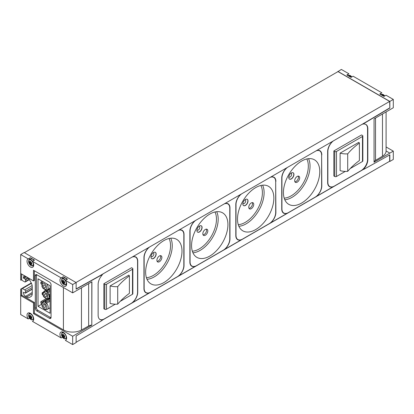 <?xml version="1.0" encoding="UTF-8"?>
<svg xmlns="http://www.w3.org/2000/svg" width="414" height="414" viewBox="0 0 414 414"><rect width="100%" height="100%" fill="white"/><g stroke="black" fill="none" stroke-linecap="round" stroke-linejoin="round"><path stroke-width="0.62" d="M28.271 258.91L30.351 257.71L34.533 260.127L32.452 261.327A4.72 2.722 60 0 1 32.722 267.206A4.72 2.722 60 0 1 28.002 264.484A4.72 2.722 60 0 1 28.002 259.035A4.72 2.722 60 0 1 28.271 258.91L20.7 254.543L20.7 279.817A1.211 0.699 -120 0 0 20.829 280.221L21.699 279.719A1.211 0.699 -120 0 0 22.397 280.547L24.711 281.882A1.211 0.699 -120 0 0 25.321 281.944A1.211 0.699 -120 0 0 25.57 281.385L25.57 279.885A0.611 0.352 -120 0 0 25.135 279.134L23.805 278.368L26.392 276.868M29.56 318.211L28.271 318.951L20.7 314.578L20.7 289.303A1.211 0.699 -120 0 1 20.829 289.05L20.829 295.663L33.508 302.981L33.508 313.641L72.662 336.246L72.662 344.577L76.129 342.569L76.129 335.966L102.025 320.493L102.098 319.965A9.253 5.341 120 0 1 100.053 319.546A9.253 5.341 120 0 1 98.139 315.308L98.139 284.392A9.253 5.341 120 0 1 102.098 275.165L102.025 274.72L76.129 289.153L76.129 282.55L72.662 284.537L65.386 280.34L67.466 279.139L63.28 276.723L61.2 277.923L32.452 261.327M76.119 282.555L24.157 252.545L20.7 254.543M62.488 337.219L61.2 337.964L32.452 321.367A4.72 2.722 -120 0 0 32.722 321.243A4.72 2.722 -120 0 0 32.722 315.794A4.72 2.722 -120 0 0 28.002 313.072A4.72 2.722 -120 0 0 28.271 318.951M32.965 321.073L32.452 321.367M33.275 319.437L33.658 319.66M72.662 344.577L65.386 340.38A4.72 2.722 -120 0 0 65.65 340.256A4.72 2.722 -120 0 0 65.65 334.807A4.72 2.722 -120 0 0 60.936 332.085A4.72 2.722 -120 0 0 61.2 337.964M65.893 340.085L65.386 340.38M66.204 338.45L66.587 338.673M76.026 282.493L389.652 101.42L389.843 108.028L363.937 123.507L363.865 124.034A9.253 5.341 120 0 1 365.904 124.454A9.253 5.341 120 0 1 367.823 128.687L367.823 159.607A9.253 5.341 120 0 1 363.865 168.834L363.937 169.279L389.843 154.841L389.843 161.444L393.3 159.457L393.3 151.126L374.054 162.236L374.054 118.87L393.3 107.754L393.3 99.422L386.024 95.22L383.944 96.421L379.762 94.004L381.843 92.803L353.09 76.207L351.015 77.408L346.829 74.991L348.909 73.79L341.338 69.423L337.881 71.674M393.3 99.422L389.853 101.409L337.891 71.41L389.853 101.42L389.843 108.028M45.737 290.209L44.107 291.145A4.471 2.582 -120 0 1 44.821 290.944L44.293 292.315A3.441 1.987 -120 0 0 44.293 297.04L47.294 299.12L47.864 299.105A4.471 2.582 -120 0 0 48.578 298.898A4.471 2.582 -120 0 0 49.116 298.38L49.116 294.866A4.471 2.582 -120 0 0 47.864 292.698L44.821 290.944L45.913 290.312M46.047 302.246L46.047 300.994L45.183 300.497L45.183 301.744L46.047 302.246L50.078 299.922M41.98 306.106C43.62 309.129 45.39 310.226 47.279 309.403A4.471 2.582 -120 0 0 46.565 303.203L43.522 301.449L47.212 299.317L45.183 300.497M42.269 302.168L41.969 302.655L42.269 306.293A3.441 1.987 -120 0 0 46.037 308.932A3.441 1.987 -120 0 0 45.638 304.352L46.565 303.203L50.078 301.175M46.482 290.162L46.482 291.239L47.346 291.741L50.078 290.162M50.078 294.313L47.662 295.094A3.441 1.987 -120 0 0 46.937 293.842L47.864 292.698L50.078 291.42M50.078 295.767L49.685 295.544L50.078 295.317M46.937 298.566A3.441 1.987 -120 0 0 47.662 298.147L49.116 298.38L50.078 297.826M49.685 295.544L49.685 297.045L50.078 297.268M38.031 306.324L50.078 313.279L50.078 285.758L38.031 278.808L38.031 306.324L41.969 304.052M36.691 274.694A1.837 1.061 -120 0 0 36.473 275.403L36.473 307.923A1.837 1.061 -120 0 0 37.772 310.179L50.337 317.429A1.837 1.061 -120 0 0 51.046 317.6M389.652 101.42L338.005 71.601L24.379 252.669M348.402 74.085A4.72 2.722 -120 0 0 347.708 75.498M381.33 93.098A4.72 2.722 -120 0 0 380.637 94.511M393.3 151.126L386.091 146.96M72.662 284.537L72.662 292.874L33.508 270.27L33.508 280.93L20.829 273.607L20.829 280.221M61.2 277.923A4.72 2.722 -120 0 0 60.936 278.048A4.72 2.722 -120 0 0 60.936 283.497A4.72 2.722 -120 0 0 65.65 286.219A4.72 2.722 -120 0 0 65.386 280.34M21.699 274.109L21.699 279.719M33.508 302.981L34.372 302.484L34.372 313.139L33.508 313.641M389.652 107.93L366.24 121.918L99.355 276.003L76.129 288.946M72.662 292.874L91.908 281.763L91.804 325.073A5.884 3.395 0 0 0 88.653 325.978L81.454 329.994A12.87 7.431 0 0 1 63.414 329.906L34.372 313.139M72.662 336.246L91.908 325.13M389.662 153.014L386.091 150.965L389.662 153.014M102.222 320.219L363.709 169.248M76.129 342.264L389.652 161.253L389.652 154.95M386.091 151.038L386.091 111.92L386.086 150.965A12.87 7.431 0 0 1 386.091 151.038A12.87 7.431 0 0 1 382.479 156.202L375.524 160.358A5.884 3.395 0 0 0 374.054 161.884M135.523 257.084A9.108 5.258 120 0 0 135.207 256.747M145.267 292.32A9.108 5.258 120 0 0 145.764 292.429M181.844 230.396A9.108 5.258 120 0 0 181.503 230.018M191.196 265.804A9.108 5.258 120 0 0 191.692 265.912M227.778 203.879A9.108 5.258 120 0 0 227.431 203.502M237.124 239.287A9.108 5.258 120 0 0 237.62 239.395M273.706 177.363A9.108 5.258 120 0 0 273.359 176.985M283.057 212.77A9.108 5.258 120 0 0 283.554 212.879M319.613 150.831A9.108 5.258 120 0 0 319.282 150.473M328.975 186.259A9.108 5.258 120 0 0 329.497 186.372M363.735 123.957L363.218 123.662M333.415 140.869A9.191 5.304 120 0 0 327.862 151.498L327.862 182.32A9.191 5.304 120 0 0 329.767 186.528A9.191 5.304 120 0 0 334.362 186.072L361.055 170.661A9.191 5.304 120 0 0 367.554 159.406L367.554 128.583A9.191 5.304 120 0 0 365.65 124.376A9.191 5.304 120 0 0 365.107 124.128M363.865 168.834L363.549 168.648M389.843 101.425L337.881 71.425M102.098 319.965L101.699 319.737M91.804 281.825L91.804 325.073M49.499 282.079L36.851 274.777A2.205 1.273 -120 0 0 35.749 274.668A2.205 1.273 -120 0 0 35.294 275.677L35.294 308.29A2.205 1.273 -120 0 0 36.851 310.992L49.499 318.294A2.205 1.273 -120 0 0 50.601 318.402A2.205 1.273 -120 0 0 51.057 317.393L51.057 284.78A2.205 1.273 -120 0 0 49.499 282.079M23.412 292.548L23.795 292.331A0.554 0.321 -120 0 0 23.412 292.548A3.053 1.759 -120 0 0 25.57 296.346L26.698 296.998A6.081 3.509 -120 0 0 29.736 297.299A6.081 3.509 -120 0 0 29.746 297.293L30.983 296.569A6.117 3.529 -120 0 0 32.245 293.774L32.245 286.669A6.117 3.529 -120 0 0 30.983 282.426L29.746 280.268A6.081 3.509 -120 0 0 26.698 277.044L25.57 276.397A3.053 1.759 -120 0 0 24.043 276.241A3.053 1.759 -120 0 0 23.412 277.701A0.554 0.321 -120 0 0 23.805 278.368M23.805 292.336L25.135 293.107A0.611 0.352 -120 0 0 25.57 292.853L25.57 291.352A1.211 0.699 -120 0 0 24.711 289.867L22.397 288.532A1.211 0.699 -120 0 0 21.792 288.47A1.211 0.699 -120 0 0 21.699 288.548L21.699 295.161L20.829 295.663M34.372 302.484L21.699 295.161M34.372 270.772L34.372 280.428L33.508 280.93M20.829 289.05L21.699 288.548M363.673 123.957A9.191 5.304 120 0 0 362.002 124.366M333.844 150.95L334.755 151.472A1.226 0.709 0 0 0 336.484 151.472L362.483 136.465A1.226 0.709 0 0 0 362.845 135.963A1.226 0.709 0 0 0 362.483 135.466L361.572 134.938L333.844 150.95L333.844 175.966L334.755 176.488A1.226 0.709 0 0 0 336.484 176.488L345.286 171.412M99.484 319.127A9.191 5.304 120 0 0 99.774 319.313A9.191 5.304 120 0 0 104.369 318.858L131.062 303.446A9.191 5.304 120 0 0 137.562 292.191L137.562 261.369A9.191 5.304 120 0 0 135.657 257.161A9.191 5.304 120 0 0 132.009 257.151M103.422 273.654A9.191 5.304 120 0 0 102.191 274.72L101.885 274.539M103.852 283.735L104.758 284.258A1.226 0.709 0 0 0 106.491 284.258L132.49 269.25A1.226 0.709 0 0 0 132.847 268.748A1.226 0.709 0 0 0 132.49 268.251L131.58 267.723L103.852 283.735L103.852 308.751L104.758 309.274A1.226 0.709 0 0 0 106.491 309.274L115.294 304.197M321.621 154.81L321.813 185.881A9.108 5.258 120 0 1 315.375 197.033L334.093 186.228A9.108 5.258 120 0 1 329.544 186.678A9.108 5.258 120 0 1 327.655 182.512L327.655 151.55A9.108 5.258 120 0 1 333.151 141.019M321.813 154.919A9.108 5.258 120 0 0 319.929 150.753A9.108 5.258 120 0 0 316.317 150.737M287.487 167.385A9.191 5.304 120 0 0 281.934 178.015L281.934 208.837A9.191 5.304 120 0 0 283.838 213.044A9.191 5.304 120 0 0 288.434 212.589L315.126 197.178A9.191 5.304 120 0 0 321.626 185.922L321.626 155.1A9.191 5.304 120 0 0 319.722 150.893A9.191 5.304 120 0 0 316.073 150.882M283.43 192.562A25.704 14.842 120 0 0 288.594 204.237A25.704 14.842 120 0 0 314.459 189.488A25.704 14.842 120 0 0 314.298 159.716A25.704 14.842 120 0 0 294.545 166.806A25.704 14.842 120 0 0 283.43 192.562M241.559 193.902A9.191 5.304 120 0 0 236.006 204.532L236.006 235.354A9.191 5.304 120 0 0 237.91 239.561A9.191 5.304 120 0 0 242.506 239.106L269.193 223.695A9.191 5.304 120 0 0 275.693 212.439L275.693 181.617A9.191 5.304 120 0 0 273.789 177.409A9.191 5.304 120 0 0 270.14 177.399M237.501 219.078A25.704 14.842 120 0 0 242.666 230.753A25.704 14.842 120 0 0 268.531 216.004A25.704 14.842 120 0 0 268.37 186.233A25.704 14.842 120 0 0 248.617 193.322A25.704 14.842 120 0 0 237.501 219.078M195.631 220.419A9.191 5.304 120 0 0 190.078 231.048L190.078 261.871A9.191 5.304 120 0 0 191.977 266.078A9.191 5.304 120 0 0 196.572 265.622L223.265 250.211A9.191 5.304 120 0 0 229.765 238.956L229.765 208.133A9.191 5.304 120 0 0 227.86 203.926A9.191 5.304 120 0 0 224.212 203.916M191.568 245.595A25.704 14.842 120 0 0 196.738 257.27A25.704 14.842 120 0 0 222.603 242.521A25.704 14.842 120 0 0 222.442 212.749A25.704 14.842 120 0 0 202.689 219.839A25.704 14.842 120 0 0 191.568 245.595M149.697 246.935A9.191 5.304 120 0 0 144.144 257.565L144.144 288.387A9.191 5.304 120 0 0 146.049 292.594A9.191 5.304 120 0 0 150.644 292.139L177.337 276.728A9.191 5.304 120 0 0 183.837 265.472L183.837 234.65A9.191 5.304 120 0 0 181.932 230.443A9.191 5.304 120 0 0 178.284 230.432M145.64 272.117A25.704 14.842 120 0 0 150.805 283.787A25.704 14.842 120 0 0 176.669 269.043A25.704 14.842 120 0 0 176.509 239.266A25.704 14.842 120 0 0 156.756 246.356A25.704 14.842 120 0 0 145.64 272.117M350.192 168.581L362.483 161.481A1.226 0.709 0 0 0 362.845 160.979L362.845 135.963M340.106 153.139L340.106 170.646A14.092 8.135 0 0 0 347.703 171.37L347.703 153.858A14.092 8.135 0 0 1 340.106 153.139L358.866 142.307A14.092 8.135 0 0 1 359.399 143.058L359.399 160.565A99.577 57.489 0 0 0 347.703 171.37M120.195 301.366L132.49 294.266A1.226 0.709 0 0 0 132.847 293.764L132.847 268.748M110.114 285.924L110.114 303.431A14.092 8.135 0 0 0 117.711 304.155L117.711 286.648A14.092 8.135 0 0 1 110.114 285.924L128.868 275.093A14.092 8.135 0 0 1 129.401 275.843L129.401 293.35A99.577 57.489 0 0 0 117.711 304.155M291.352 172.969A3.654 2.106 120 0 0 288.967 176.188A3.654 2.106 120 0 0 289.526 179.112A3.654 2.106 120 0 0 291.352 178.931A3.654 2.106 120 0 0 293.738 175.712A3.654 2.106 120 0 0 293.179 172.788A3.654 2.106 120 0 0 291.352 172.969M297.18 176.436A3.524 2.034 120 0 0 294.877 179.541A3.524 2.034 120 0 0 295.415 182.362A3.524 2.034 120 0 0 298.939 180.328A3.524 2.034 120 0 0 298.939 176.261A3.524 2.034 120 0 0 297.18 176.436M153.568 252.519A3.654 2.106 120 0 0 151.182 255.738A3.654 2.106 120 0 0 151.741 258.662A3.654 2.106 120 0 0 153.568 258.481A3.654 2.106 120 0 0 155.954 255.267A3.654 2.106 120 0 0 155.39 252.338A3.654 2.106 120 0 0 153.568 252.519M159.39 255.987A3.524 2.034 120 0 0 157.087 259.092A3.524 2.034 120 0 0 157.625 261.917A3.524 2.034 120 0 0 161.149 259.878A3.524 2.034 120 0 0 161.149 255.811A3.524 2.034 120 0 0 159.39 255.987M199.496 226.003A3.654 2.106 120 0 0 197.111 229.221A3.654 2.106 120 0 0 197.669 232.145A3.654 2.106 120 0 0 199.496 231.964A3.654 2.106 120 0 0 201.882 228.745A3.654 2.106 120 0 0 201.323 225.821A3.654 2.106 120 0 0 199.496 226.003M205.318 229.47A3.524 2.034 120 0 0 203.015 232.575A3.524 2.034 120 0 0 203.559 235.4A3.524 2.034 120 0 0 207.083 233.361A3.524 2.034 120 0 0 207.083 229.294A3.524 2.034 120 0 0 205.318 229.47M245.424 199.486A3.654 2.106 120 0 0 243.039 202.705A3.654 2.106 120 0 0 243.598 205.629A3.654 2.106 120 0 0 245.424 205.447A3.654 2.106 120 0 0 247.81 202.229A3.654 2.106 120 0 0 247.251 199.305A3.654 2.106 120 0 0 245.424 199.486M251.246 202.953A3.524 2.034 120 0 0 248.949 206.058A3.524 2.034 120 0 0 249.487 208.879A3.524 2.034 120 0 0 253.011 206.845A3.524 2.034 120 0 0 253.011 202.777A3.524 2.034 120 0 0 251.246 202.953M275.688 181.316L275.895 212.392A9.108 5.258 120 0 1 269.457 223.544L288.175 212.739A9.108 5.258 120 0 1 283.621 213.189A9.108 5.258 120 0 1 281.737 209.023L281.737 178.061A9.108 5.258 120 0 1 287.233 167.535M275.895 181.435A9.108 5.258 120 0 0 274.006 177.264A9.108 5.258 120 0 0 270.399 177.254M223.519 250.061L242.237 239.251M241.3 194.052A9.108 5.258 120 0 0 235.804 204.578L235.804 235.54A9.108 5.258 120 0 0 237.693 239.706A9.108 5.258 120 0 0 242.242 239.256M229.76 207.833L229.967 207.952A9.108 5.258 120 0 0 228.078 203.781A9.108 5.258 120 0 0 224.471 203.771M229.967 207.952L229.967 238.909A9.108 5.258 120 0 1 223.524 250.061M177.59 276.578L196.314 265.772A9.108 5.258 120 0 1 191.76 266.223A9.108 5.258 120 0 1 189.876 262.057L189.876 231.095A9.108 5.258 120 0 1 195.372 220.569M183.832 234.35L184.033 234.469A9.108 5.258 120 0 0 182.15 230.298A9.108 5.258 120 0 0 178.537 230.287M184.033 234.469L184.033 265.426A9.108 5.258 120 0 1 177.596 276.578M131.3 303.307L150.386 292.289A9.108 5.258 120 0 1 145.832 292.739A9.108 5.258 120 0 1 143.948 288.574L143.948 257.611A9.108 5.258 120 0 1 149.444 247.086M137.557 261.089L137.743 261.193A9.108 5.258 120 0 0 135.854 257.027A9.108 5.258 120 0 0 132.247 257.011M137.743 261.193L137.743 292.155A9.108 5.258 120 0 1 131.305 303.307M294.918 181.829A3.524 2.034 120 0 0 297.728 179.629A3.524 2.034 120 0 0 298.225 176.095M248.99 208.345A3.524 2.034 120 0 0 251.795 206.146A3.524 2.034 120 0 0 252.297 202.617M203.057 234.862A3.524 2.034 120 0 0 205.867 232.663A3.524 2.034 120 0 0 206.369 229.133M157.129 261.379A3.524 2.034 120 0 0 159.939 259.18A3.524 2.034 120 0 0 160.435 255.65M293.107 172.747A3.654 2.106 -60 0 1 293.573 175.696A3.654 2.106 -60 0 1 291.208 178.848A3.654 2.106 -60 0 1 289.458 179.065M290.876 173.295A2.142 1.237 -60 0 1 291.213 173.394A2.142 1.237 -60 0 1 291.544 175.112A2.142 1.237 -60 0 1 290.142 177.001A2.142 1.237 -60 0 1 289.07 177.109A2.142 1.237 -60 0 1 288.817 176.866M247.174 199.263A3.654 2.106 -60 0 1 247.644 202.213A3.654 2.106 -60 0 1 245.279 205.365A3.654 2.106 -60 0 1 243.525 205.587M244.948 199.812A2.142 1.237 -60 0 1 245.285 199.91A2.142 1.237 -60 0 1 245.611 201.628A2.142 1.237 -60 0 1 244.213 203.517A2.142 1.237 -60 0 1 243.137 203.626A2.142 1.237 -60 0 1 242.889 203.383M201.245 225.78A3.654 2.106 -60 0 1 201.711 228.73A3.654 2.106 -60 0 1 199.346 231.881A3.654 2.106 -60 0 1 197.597 232.104M199.02 226.329A2.142 1.237 -60 0 1 199.357 226.427A2.142 1.237 -60 0 1 199.683 228.145A2.142 1.237 -60 0 1 198.28 230.034A2.142 1.237 -60 0 1 197.209 230.143A2.142 1.237 -60 0 1 196.955 229.899M155.317 252.297A3.654 2.106 -60 0 1 155.783 255.247A3.654 2.106 -60 0 1 153.418 258.398A3.654 2.106 -60 0 1 151.669 258.621M153.092 252.845A2.142 1.237 -60 0 1 153.423 252.944A2.142 1.237 -60 0 1 153.754 254.662A2.142 1.237 -60 0 1 152.352 256.551A2.142 1.237 -60 0 1 151.281 256.659A2.142 1.237 -60 0 1 151.027 256.416M359.399 143.058A99.577 57.489 0 0 0 347.703 153.858M129.401 275.843A99.577 57.489 0 0 0 117.711 286.648M45.612 296.791A1.656 0.957 -120 0 0 46.44 296.874A1.656 0.957 -120 0 0 46.44 294.965A1.656 0.957 -120 0 0 44.79 294.007A1.656 0.957 -120 0 0 44.536 295.337A1.656 0.957 -120 0 0 45.612 296.791M44.314 287.787A1.656 0.957 -120 0 0 45.142 287.87A1.656 0.957 -120 0 0 45.142 285.96A1.656 0.957 -120 0 0 43.486 285.003A1.656 0.957 -120 0 0 43.232 286.328A1.656 0.957 -120 0 0 44.314 287.787M44.314 307.302A1.656 0.957 -120 0 0 45.142 307.379A1.656 0.957 -120 0 0 45.142 305.47A1.656 0.957 -120 0 0 43.486 304.518A1.656 0.957 -120 0 0 43.232 305.842A1.656 0.957 -120 0 0 44.314 307.302M47.036 299.213L42.808 301.656A4.471 2.582 -120 0 1 43.522 301.449L42.994 302.825A3.441 1.987 -120 0 0 42.269 303.239M46.285 290.183L47.279 289.888A4.471 2.582 -120 0 1 46.565 290.095L45.995 290.116L45.638 289.562A3.441 1.987 -120 0 0 46.037 285.443A3.441 1.987 -120 0 0 42.269 283.73L42.269 286.783A3.441 1.987 -120 0 0 42.994 288.035L45.638 289.562M42.269 282.659L41.969 283.145L42.269 283.73M42.269 286.172L42.269 286.783L42.269 286.172M43.522 288.341L42.994 288.035L43.522 288.341M46.482 298.654L47.346 299.146M47.346 299.394L47.724 299.177M47.346 291.741L47.346 290.488L50.078 288.915M47.346 290.488L46.71 290.121M45.183 289.645L46.047 290.142M46.047 290.39L46.425 290.173M46.047 300.994L50.078 298.67M42.808 301.656L42.057 302.365L40.846 301.697L46.301 298.546M40.846 301.697L40.846 303.198L41.969 303.845M42.89 293.272L42.15 292.843L43.134 292.274M42.15 292.843L42.15 294.344L43.04 294.856M43.46 281.939A4.471 2.582 -120 0 0 42.808 282.141L42.057 282.855L40.846 282.182L42.363 281.308M40.846 282.182L40.846 283.683L41.969 284.33M62.773 277.018A4.72 2.722 -120 0 0 62.038 278.958M65.417 284.811A4.72 2.722 -120 0 0 66.452 285.199M66.814 279.512A3.431 1.982 -120 0 0 63.658 277.96L62.338 278.72A3.431 1.982 -120 0 0 61.764 279.45M29.285 312.886A4.72 2.722 -120 0 0 29.104 313.983M62.214 331.899A4.72 2.722 -120 0 0 62.038 332.996M29.844 258.005A4.72 2.722 -120 0 0 29.104 259.945M32.483 265.798A4.72 2.722 -120 0 0 33.518 266.186M33.886 260.499A3.431 1.982 -120 0 0 30.729 258.947L29.41 259.707A3.431 1.982 -120 0 0 28.83 260.437M63.378 283.606A1.863 1.076 -120 0 0 64.522 281.981A1.863 1.076 -120 0 0 62.24 280.661A1.863 1.076 -120 0 0 63.378 283.606M64.372 282.379L64.372 282.933A0.6 0.347 -120 0 0 64.066 283.3L64.035 283.631L63.684 283.414A0.6 0.347 -120 0 0 63.078 283.062L62.69 282.503A0.6 0.347 -120 0 0 62.385 281.789L62.385 281.23A0.6 0.347 -120 0 0 62.69 280.868L62.721 280.537L63.078 280.754A0.6 0.347 -120 0 0 63.684 281.101L64.066 281.665A0.6 0.347 -120 0 0 64.372 282.379M63.378 337.643A1.863 1.076 -120 0 0 64.522 336.018A1.863 1.076 -120 0 0 62.24 334.698A1.863 1.076 -120 0 0 63.378 337.643M64.372 336.411L64.372 336.97A0.6 0.347 -120 0 0 64.066 337.332L64.035 337.669L63.684 337.446A0.6 0.347 -120 0 0 63.078 337.099L62.69 336.541A0.6 0.347 -120 0 0 62.385 335.826L62.385 335.268A0.6 0.347 -120 0 0 62.69 334.905L62.721 334.569L63.078 334.791A0.6 0.347 -120 0 0 63.684 335.138L64.066 335.697A0.6 0.347 -120 0 0 64.372 336.411M30.45 318.63A1.863 1.076 -120 0 0 31.588 317.005A1.863 1.076 -120 0 0 29.306 315.685A1.863 1.076 -120 0 0 30.45 318.63M31.443 317.398L31.443 317.957A0.6 0.347 -120 0 0 31.138 318.319L31.107 318.656L30.75 318.433A0.6 0.347 -120 0 0 30.144 318.087L29.761 317.528A0.6 0.347 -120 0 0 29.456 316.813L29.456 316.255A0.6 0.347 -120 0 0 29.761 315.892L29.792 315.556L30.144 315.779A0.6 0.347 -120 0 0 30.75 316.125L31.138 316.684A0.6 0.347 -120 0 0 31.443 317.398M30.45 264.593A1.863 1.076 -120 0 0 31.588 262.968A1.863 1.076 -120 0 0 29.306 261.653A1.863 1.076 -120 0 0 30.45 264.593M31.443 263.366L31.443 263.925A0.6 0.347 -120 0 0 31.138 264.287L31.107 264.618L30.75 264.401A0.6 0.347 -120 0 0 30.144 264.049L29.761 263.49A0.6 0.347 -120 0 0 29.456 262.776L29.456 262.217A0.6 0.347 -120 0 0 29.761 261.855L29.792 261.524L30.144 261.741A0.6 0.347 -120 0 0 30.75 262.093L31.138 262.652A0.6 0.347 -120 0 0 31.443 263.366M64.066 337.229L63.684 337.446M64.336 336.38A0.6 0.347 -120 0 0 64.289 336.401L63.083 337.094L64.294 336.396M64.268 336.411L63.906 335.837L62.69 336.541M63.906 335.837A0.6 0.347 -120 0 0 63.637 335.159M63.528 335.164L62.385 335.826M63.026 334.709L62.69 334.905M31.133 264.179L30.75 264.401M31.407 263.33A0.6 0.347 -120 0 0 31.36 263.351L30.15 264.049L31.36 263.351M31.335 263.366L30.972 262.792L29.761 263.49M30.972 262.792A0.6 0.347 -120 0 0 30.703 262.109M30.6 262.119L29.456 262.776M30.098 261.664L29.761 261.855M31.133 318.216L30.75 318.433M31.407 317.367A0.6 0.347 -120 0 0 31.36 317.383A0.6 0.347 -120 0 0 31.36 317.388L30.15 318.087L31.36 317.383M31.335 317.398L30.972 316.824L29.761 317.528M30.972 316.824A0.6 0.347 -120 0 0 30.703 316.146M30.6 316.151L29.456 316.813M30.098 315.696L29.761 315.892M64.066 283.192L63.684 283.414M64.336 282.343A0.6 0.347 -120 0 0 64.289 282.364L63.083 283.062L64.294 282.364M64.268 282.374L63.906 281.805L62.69 282.503M63.906 281.805A0.6 0.347 -120 0 0 63.637 281.122M63.528 281.132L62.385 281.789M63.026 280.671L62.69 280.868M367.823 128.687L367.554 128.537M367.823 159.607L367.554 159.452M382.479 114.005L382.479 156.202M375.524 118.021L375.524 160.358M88.653 283.642L88.653 325.978M81.454 287.797L81.454 329.994M63.414 287.539L63.414 329.906M362.483 136.465L362.483 161.481M334.755 151.472L334.755 176.488M336.484 151.472L336.484 176.488M132.49 269.25L132.49 294.266M104.758 284.258L104.758 309.274M106.491 284.258L106.491 309.274M308.523 158.666A25.471 14.707 -60 0 1 292.03 197.338A25.471 14.707 -60 0 1 284.796 199.76M284.201 198.161A24.245 13.998 120 0 0 303.302 183.05A24.245 13.998 120 0 0 306.836 158.95M170.739 238.216A25.471 14.707 -60 0 1 154.246 276.888A25.471 14.707 -60 0 1 147.011 279.315M146.411 277.711A24.245 13.998 120 0 0 165.517 262.6A24.245 13.998 120 0 0 169.052 238.5M216.667 211.699A25.471 14.707 -60 0 1 200.174 250.372A25.471 14.707 -60 0 1 192.94 252.799M192.339 251.194A24.245 13.998 120 0 0 211.445 236.083A24.245 13.998 120 0 0 214.98 211.984M262.595 185.182A25.471 14.707 -60 0 1 246.102 223.855A25.471 14.707 -60 0 1 238.868 226.282M238.267 224.678A24.245 13.998 120 0 0 257.373 209.567A24.245 13.998 120 0 0 260.908 185.467M22.397 288.532L31.443 283.311M26.698 296.998L32.245 293.795M25.57 296.346L32.245 292.496M25.57 292.853L32.245 289.003M25.57 291.352L32.245 287.502M24.711 289.867L32.147 285.577M25.57 281.385L29.135 279.331M25.57 279.885L28.287 278.317M25.135 279.134L27.624 277.701M23.412 277.701L25.621 276.428M36.541 274.958L35.294 275.677M36.473 307.612L35.294 308.29M38.021 310.319L36.851 310.992M50.72 317.585L49.499 318.294M47.662 298.147L47.662 295.094M46.937 293.842L44.293 292.315M50.078 288.273L47.279 289.888A4.471 2.582 -120 0 0 46.627 283.766M45.638 304.352L42.994 302.825M384.611 96.032A3.431 1.982 -120 0 0 381.454 94.48L384.735 95.96A3.276 1.889 -120 0 0 382.376 94.351M351.683 77.02A3.431 1.982 -120 0 0 348.521 75.472L351.807 76.947A3.276 1.889 -120 0 0 349.447 75.338M64.848 284.801A3.431 1.982 -120 0 0 65.769 284.666A3.431 1.982 -120 0 0 66.468 282.783M65.5 280.273A3.431 1.982 -120 0 0 62.338 278.72C60.977 280.48 61.489 282.41 63.885 284.511L65.769 284.666L66.628 284.17M63.849 284.485A3.276 1.889 -120 0 0 65.857 281.634A3.276 1.889 -120 0 0 61.846 279.315A3.276 1.889 -120 0 0 63.849 284.485M64.848 338.833A3.431 1.982 -120 0 0 65.769 338.699A3.431 1.982 -120 0 0 66.468 336.82M64.32 333.094A3.431 1.982 -120 0 0 62.338 332.758A3.431 1.982 -120 0 0 61.764 333.487M63.849 338.517A3.276 1.889 -120 0 0 65.857 335.666A3.276 1.889 -120 0 0 61.846 333.353A3.276 1.889 -120 0 0 63.849 338.517M31.919 319.82A3.431 1.982 -120 0 0 32.841 319.686A3.431 1.982 -120 0 0 33.539 317.807M31.386 314.081A3.431 1.982 -120 0 0 29.41 313.745A3.431 1.982 -120 0 0 28.83 314.474M30.921 319.504A3.276 1.889 -120 0 0 32.929 316.653A3.276 1.889 -120 0 0 28.918 314.34A3.276 1.889 -120 0 0 30.921 319.504M31.919 265.788A3.431 1.982 -120 0 0 32.841 265.653A3.431 1.982 -120 0 0 33.539 263.77M32.566 261.26A3.431 1.982 -120 0 0 29.41 259.707C28.043 261.467 28.561 263.397 30.952 265.498L32.841 265.653L33.7 265.157M30.921 265.472A3.276 1.889 -120 0 0 32.929 262.621A3.276 1.889 -120 0 0 28.918 260.302A3.276 1.889 -120 0 0 30.921 265.472M363.787 124.019L363.192 123.677M363.787 169.29L363.233 168.969M102.175 319.975L101.751 319.732M365.345 124.2L365.65 124.376M328.618 185.865L329.767 186.528M134.757 256.644L135.657 257.161M318.806 150.365L319.722 150.893M282.71 212.392L283.838 213.044M272.862 176.876L273.789 177.409M236.782 238.909L237.91 239.561M226.934 203.393L227.86 203.926M190.854 265.426L191.977 266.078M181.006 229.91L181.932 230.443M144.921 291.942L146.049 292.594M21.792 288.47L31.288 282.99M25.445 293.138L32.245 289.21M25.321 281.944L29.342 279.621M47.589 299.193L50.078 298.028M42.808 282.141L43.31 281.851M47.279 309.403L50.078 307.788M41.969 306.039L41.969 302.655M41.969 286.529L41.969 283.145M45.995 290.116L43.061 288.423M41.98 286.591L43.009 288.382M44.107 291.145C42.399 293.417 42.471 295.498 44.314 297.387M47.294 299.12L44.36 297.428M381.454 94.48L381.02 94.734M348.521 75.472L348.091 75.721M63.197 332.261L62.338 332.758C60.977 334.517 61.489 336.447 63.885 338.548L65.769 338.699L66.628 338.207M30.263 313.248L29.41 313.745C28.043 315.504 28.561 317.434 30.952 319.536L32.841 319.686L33.7 319.194M64.589 336.758L64.191 336.991M63.156 334.91L62.571 335.247M31.655 263.713L31.257 263.941M30.227 261.86L29.642 262.202M31.655 317.745L31.257 317.978M30.227 315.898L29.642 316.234M64.589 282.726L64.191 282.953M63.156 280.873L62.571 281.215"/></g></svg>
